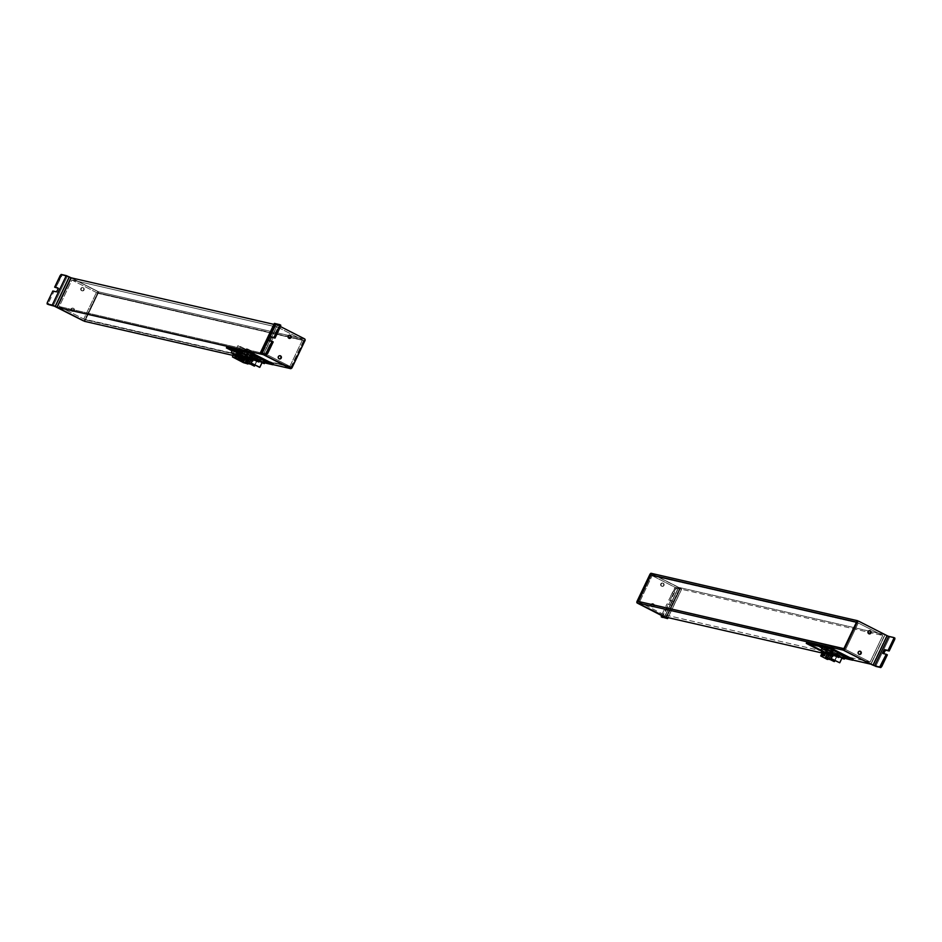<?xml version="1.0" encoding="UTF-8"?>
<svg xmlns="http://www.w3.org/2000/svg" width="942" height="942" viewBox="0 0 942 942"><rect width="100%" height="100%" fill="white"/><g stroke="black" fill="none" stroke-linecap="round" stroke-linejoin="round"><path stroke-width="0.71" stroke-dasharray="4.71 3.53" d="M827.865 644.611L833.069 647.684L827.865 644.611L825.757 649.026L824.215 648.591L830.962 652.099L833.069 647.684L827.865 644.611L834.6 648.12L833.069 647.684L830.962 652.099L832.492 652.535L825.757 649.026L827.865 644.611M828.383 654.643L820.823 650.792L828.383 654.643L844.574 658.364L828.383 654.643L828.807 653.76L853.193 659.365L828.807 653.76L828.383 654.643M828.065 654.16L825.498 652.888L826.004 652.005L828.489 653.265L825.91 652.005L828.489 653.265L828.065 654.16L828.571 653.277L826.004 652.005L825.581 652.888L828.065 654.16M839.087 656.68L836.508 655.42L837.014 654.537L839.499 655.797L836.932 654.537L839.499 655.797L839.087 656.68L839.593 655.797L837.014 654.537L836.602 655.42L839.087 656.68M839.64 655.055L845.104 657.233L839.64 655.055L838.745 656.939L841.924 658.211L838.745 656.939L839.64 655.055L833.069 651.711L839.64 655.055M831.974 650.533L833.069 651.711L831.974 650.533M834.341 653.842L839.805 656.021L838.71 654.843L831.609 651.287L838.71 654.843L837.803 656.727L832.928 654.243L837.803 656.727L838.71 654.843L839.805 656.021L838.91 657.905L837.803 656.727L838.91 657.905L839.805 656.021L834.341 653.842L833.434 655.726L838.91 657.905L833.434 655.726L834.341 653.842L827.771 650.498L834.341 653.842M826.664 649.321L827.771 650.498L826.664 649.321M834 654.537L826.287 650.121L826.923 650.369L826.264 651.734L826.923 650.369L834 654.537L828.948 652.535L834 654.537L832.869 656.892L827.83 654.89L822.507 652.182L827.83 654.89L828.948 652.535L822.896 649.45L828.948 652.535L827.83 654.89L832.869 656.892L834 654.537M821.883 648.367L822.896 649.45L821.883 648.367M806.705 642.503L828.807 653.76L806.705 642.503M830.962 652.099L825.757 649.026L830.962 652.099M809.378 643.539L811.863 644.799L809.296 643.527L811.863 644.799L811.474 645.623L811.945 644.799L809.378 643.539L808.954 644.422L809.378 643.539M820.4 646.059L822.884 647.331L820.305 646.059L822.884 647.331L822.484 648.143L822.967 647.331L820.4 646.059L819.976 646.942L820.4 646.059M831.409 648.591L833.894 649.862L831.327 648.591L833.894 649.862L833.505 650.675L833.988 649.862L831.409 648.591L830.985 649.474L831.409 648.591M848.036 657.069L850.52 658.328L847.941 657.057L850.52 658.328L850.131 659.153L850.602 658.328L848.036 657.069L847.612 657.952L848.036 657.069M828.089 652.665L836.767 656.668L834.141 661.555L836.484 656.668L827.9 652.441M842.077 657.881L839.452 662.779L841.783 657.881L833.211 653.654M832.175 653.595L833.069 651.711L832.175 653.595M833.022 654.031L838.745 656.939L833.022 654.031M831.48 652.865L832.139 651.499L831.48 652.865M826.864 652.382L827.771 650.498L826.864 652.382M827.724 652.818L833.434 655.726L827.724 652.818M833.387 653.878L841.783 657.881M827.229 658.823L829.148 654.808L830.444 655.173L824.756 652.217L822.649 656.645L824.756 652.217L823.461 651.852L824.026 652.311L822.142 656.492L824.026 652.311L829.148 654.808L827.229 658.823M824.474 652.571L829.148 654.808L824.026 652.311L822.413 656.397L824.321 652.417L824.898 652.724L822.578 656.55L824.474 652.571M822.401 656.645L824.756 652.688L822.401 656.645M825.145 652.771L824.062 656.068L825.145 652.771M826.805 653.43L825.71 656.727L826.805 653.43M824.721 652.394L823.543 655.667L824.721 652.394M825.863 652.806L824.78 656.103L825.863 652.806M827.712 653.677L826.534 656.951L827.712 653.677M828.878 654.36L827.7 657.634L828.878 654.36M828.477 654.337L827.3 657.61L828.477 654.337M826.817 653.63L825.639 656.904L826.817 653.63M823.237 652.311L830.95 655.785L829.419 655.349L827.453 659.471L829.419 655.349L822.672 651.84M831.857 655.82L832.869 656.892L831.857 655.82L832.975 653.454L831.857 655.82L827.382 653.536L831.857 655.82M827.206 653.83L825.475 656.998L826.735 653.607M821.765 651.805L822.896 649.45L821.765 651.805M884.856 634.696L678.735 587.372L664.675 616.857L678.735 587.372L884.856 634.696L857.232 620.625L884.856 634.696L870.82 664.122L885.068 634.743L858.421 621.178L885.068 634.743L870.82 664.122L884.856 634.696L857.232 620.625L884.856 634.696M822.119 652.994L852.851 660.059L822.119 652.994M870.114 662.002L843.879 648.626L870.114 662.002L663.992 614.679L870.114 662.002L882.772 635.473L870.114 662.002M637.758 601.302L663.992 614.679L676.65 588.149L882.772 635.473L676.65 588.149L650.969 575.067L676.65 588.149L663.992 614.679L637.758 601.302M856.537 622.109L882.772 635.473L856.537 622.109M651.122 573.301L678.735 587.372L651.122 573.301M857.09 622.379L858.244 622.98L845.586 649.497L844.432 648.908L857.09 622.379L856.466 622.238L857.09 622.379L844.432 648.908L638.311 601.585L845.586 649.497L638.311 601.585L845.586 649.497L858.244 622.98L857.09 622.379M652.123 575.656L858.244 622.98L652.123 575.656L639.477 602.173L652.123 575.656L650.969 575.067L652.123 575.656M869.702 630.634A1.637 1.543 102.9 0 0 867.747 631.47L867.747 631.47A1.637 1.543 102.9 0 0 868.983 633.801A1.637 1.543 -77.1 0 1 867.747 631.47A1.637 1.543 -77.1 0 1 869.702 630.634M894.865 638.087L889.778 636.91L875.719 666.383L889.778 636.91L886.716 635.591L872.657 665.064L886.716 635.591L858.551 621.237A1.307 1.236 102.9 0 0 858.492 621.214A1.307 1.236 -77.1 0 1 858.551 621.237L886.716 635.591L893.828 637.546M883.113 653.548L887.352 654.831L883.113 653.548M859.893 651.205A1.637 1.543 102.9 0 0 857.938 652.029L857.938 652.029A1.637 1.543 102.9 0 0 859.175 654.36A1.637 1.543 -77.1 0 1 857.938 652.029A1.637 1.543 -77.1 0 1 859.893 651.205M651.405 604.611L650.981 604.505A1.637 1.543 102.9 0 0 651.652 606.683A1.637 1.543 102.9 0 0 653.736 605.918L654.16 606.012A1.637 1.543 -77.1 0 1 652.076 606.789A1.637 1.543 -77.1 0 1 651.405 604.611A1.637 1.543 -77.1 0 1 653.489 603.834A1.637 1.543 -77.1 0 1 654.16 606.012L653.736 605.918A1.637 1.543 102.9 0 0 653.065 603.74A1.637 1.543 102.9 0 0 650.981 604.505L651.405 604.611A1.637 1.543 102.9 0 0 652.076 606.789A1.637 1.543 102.9 0 0 654.16 606.012A1.637 1.543 102.9 0 0 653.489 603.834A1.637 1.543 102.9 0 0 651.405 604.611M680.183 588.173L681.69 589.103L667.478 618.576L681.537 589.103L680.183 588.173L666.324 617.234L680.183 588.173L652.005 573.819A1.307 1.236 102.9 0 0 650.345 574.432A1.307 1.236 -77.1 0 1 652.005 573.819L680.183 588.173M671.21 605.211L666.983 603.928L671.21 605.211A2.131 0.683 -63 0 0 672.812 603.457A2.131 0.683 -63 0 0 673.035 601.373L669.915 600.655L671.929 600.819A2.131 0.683 117 0 1 671.705 602.892A2.131 0.683 117 0 1 670.103 604.646L666.983 603.928L661.496 615.409L666.983 603.928L670.103 604.646A2.131 0.683 -63 0 0 671.705 602.892A2.131 0.683 -63 0 0 671.929 600.819L668.808 600.101L669.915 600.655L675.461 589.021L674.354 588.456L668.808 600.101L675.343 587.372L681.537 589.103L676.45 587.938L675.461 589.021L669.915 600.655L673.035 601.373A2.131 0.683 117 0 1 672.812 603.457A2.131 0.683 117 0 1 671.21 605.211M661.202 584.052L660.778 583.946A1.637 1.543 102.9 0 0 661.461 586.124A1.637 1.543 102.9 0 0 663.545 585.359L663.969 585.453A1.637 1.543 -77.1 0 1 661.885 586.218A1.637 1.543 -77.1 0 1 661.202 584.052A1.637 1.543 -77.1 0 1 663.286 583.275A1.637 1.543 -77.1 0 1 663.969 585.453L663.545 585.359A1.637 1.543 102.9 0 0 662.862 583.18A1.637 1.543 102.9 0 0 660.778 583.946L661.202 584.052A1.637 1.543 102.9 0 0 661.885 586.218A1.637 1.543 102.9 0 0 663.969 585.453A1.637 1.543 102.9 0 0 663.286 583.275A1.637 1.543 102.9 0 0 661.202 584.052M679.759 588.079L665.9 617.128L679.759 588.079L651.581 573.725A1.307 1.236 102.9 0 0 650.722 573.643A1.307 1.236 -77.1 0 1 651.581 573.725L679.759 588.079M666.406 617.952L680.43 588.538L675.343 587.372L680.43 588.538L666.406 617.952M650.981 604.505A1.637 1.543 -77.1 0 1 653.065 603.74A1.637 1.543 -77.1 0 1 653.736 605.918A1.637 1.543 -77.1 0 1 651.652 606.683A1.637 1.543 -77.1 0 1 650.981 604.505M660.778 583.946A1.637 1.543 -77.1 0 1 662.862 583.18A1.637 1.543 -77.1 0 1 663.545 585.359A1.637 1.543 -77.1 0 1 661.461 586.124A1.637 1.543 -77.1 0 1 660.778 583.946M637.946 603.292A1.307 1.236 -77.1 0 1 637.404 601.561A1.307 1.236 102.9 0 0 637.946 603.292M661.425 615.573L662.532 616.139L668.078 604.493L662.532 616.139L661.425 615.573M662.332 617.375L662.532 616.139L662.332 617.375M674.354 588.456L675.461 589.021L676.45 587.938L675.343 587.372L674.354 588.456M678.523 587.325L664.463 616.798L678.523 587.325L650.91 573.254L678.523 587.325M664.675 616.857L678.735 587.372L664.675 616.857M871.009 664.228L885.068 634.743L871.009 664.228M277.325 325.143L263.289 354.581L277.325 325.143L273.91 324.366L277.325 325.143L304.937 339.214L277.325 325.143L263.477 354.675L277.537 325.202L304.937 339.214L98.816 291.89L304.937 339.214L304.242 340.698L305.149 339.273L290.901 368.64L291.584 367.215L265.35 353.851L278.008 327.321L304.242 340.698L98.121 293.374L304.242 340.698L278.008 327.321L71.886 279.998L278.008 327.321L265.35 353.851L59.228 306.527L265.35 353.851L291.584 367.215L85.463 319.891L291.584 367.215L290.901 368.64L304.937 339.214L277.325 325.143L263.289 354.581L277.325 325.143M71.203 277.831L98.816 291.89L98.121 293.374L71.886 279.998L59.228 306.527L85.463 319.891L84.768 321.375L85.463 319.891L59.228 306.527L71.886 279.998L98.121 293.374L98.816 291.89L71.203 277.831M233.145 355.44L272.945 364.578L233.145 355.44M291.031 366.933L289.877 366.344L302.523 339.827L303.689 340.415L291.031 366.933L83.756 319.02L291.031 366.933L303.689 340.415L97.568 293.092L84.91 319.621L291.031 366.933M97.568 293.092L303.689 340.415L96.414 292.503L302.523 339.827L289.877 366.344L83.756 319.02L96.414 292.503L83.756 319.02L84.91 319.621L97.568 293.092M81.295 288.57A1.637 1.543 -77.1 0 1 83.037 287.675A1.637 1.543 -77.1 0 1 84.062 289.971L83.638 289.877A1.637 1.543 102.9 0 0 82.613 287.581A1.637 1.543 102.9 0 0 80.871 288.464L80.871 288.464A1.637 1.543 102.9 0 0 81.883 290.772A1.637 1.543 102.9 0 0 83.638 289.877L84.062 289.971A1.637 1.543 -77.1 0 1 82.307 290.866A1.637 1.543 -77.1 0 1 81.295 288.57A1.637 1.543 102.9 0 0 81.978 290.748A1.637 1.543 102.9 0 0 84.062 289.971A1.637 1.543 102.9 0 0 83.379 287.793A1.637 1.543 102.9 0 0 81.295 288.57M57.874 287.934L58.887 288.452L57.874 287.934M53.929 291.561L57.062 292.279A2.131 0.683 -63 0 0 58.616 290.595A2.131 0.683 -63 0 0 58.934 288.464A2.131 0.683 -63 0 0 58.887 288.452A2.131 0.683 117 0 1 58.663 290.525A2.131 0.683 117 0 1 57.062 292.279L52.823 290.996L53.929 291.561L48.372 303.206L53.929 291.561M71.486 309.129A1.637 1.543 -77.1 0 1 73.24 308.234A1.637 1.543 -77.1 0 1 74.253 310.53L73.829 310.436A1.637 1.543 102.9 0 0 72.817 308.14A1.637 1.543 102.9 0 0 71.062 309.035L71.062 309.035A1.637 1.543 102.9 0 0 72.075 311.331A1.637 1.543 102.9 0 0 73.829 310.436L74.253 310.53A1.637 1.543 -77.1 0 1 72.499 311.425A1.637 1.543 -77.1 0 1 71.486 309.129A1.637 1.543 102.9 0 0 72.169 311.307A1.637 1.543 102.9 0 0 74.253 310.53A1.637 1.543 102.9 0 0 73.57 308.352A1.637 1.543 102.9 0 0 71.486 309.129M67.388 276.171L53.329 305.644L67.388 276.171L68.919 276.83L62.29 275.005L67.388 276.171M54.86 306.315L68.919 276.83L54.86 306.315M85.11 320.139L84.686 320.045A1.307 1.236 -77.1 0 1 83.508 320.786A1.307 1.236 102.9 0 0 84.686 320.045L97.627 292.927A1.307 1.236 102.9 0 0 97.085 291.184L68.919 276.83L97.085 291.184A1.307 1.236 -77.1 0 1 97.627 292.927L85.11 320.139A1.307 1.236 -77.1 0 1 83.449 320.763A1.307 1.236 102.9 0 0 85.11 320.139L98.05 293.021L85.11 320.139M83.638 289.877A1.637 1.543 -77.1 0 1 81.554 290.642A1.637 1.543 -77.1 0 1 80.871 288.464A1.637 1.543 -77.1 0 1 82.955 287.699A1.637 1.543 -77.1 0 1 83.638 289.877M73.829 310.436A1.637 1.543 -77.1 0 1 71.745 311.201A1.637 1.543 -77.1 0 1 71.062 309.035A1.637 1.543 -77.1 0 1 73.146 308.258A1.637 1.543 -77.1 0 1 73.829 310.436M70.991 277.772L97.509 291.29A1.307 1.236 -77.1 0 1 98.05 293.021L98.05 293.021A1.307 1.236 102.9 0 0 97.509 291.29L70.991 277.772L98.816 291.89L84.556 321.316L98.604 291.843L70.991 277.772M55.755 287.734L61.312 276.088L60.206 275.523L61.312 276.088L62.29 275.005L61.195 274.44L62.29 275.005L55.755 287.734M47.265 302.641L48.372 303.206L48.172 304.454L48.372 303.206L47.265 302.641M226.798 347.021L248.888 358.278L273.274 363.883L248.888 358.278L226.798 347.021M251.055 356.618L245.838 353.544L251.055 356.618L253.162 352.202L246.415 348.693L247.946 349.129L245.838 353.544L244.308 353.109L251.055 356.618L245.838 353.544L247.946 349.129L254.693 352.638L253.162 352.202L251.055 356.618M246.557 356.182L238.032 351.166L249.065 356.9L238.032 351.166L240.281 346.444L251.314 352.19L248.806 351.472L246.557 356.182L248.806 351.472L237.773 345.726L240.281 346.444L238.032 351.166L235.524 350.448L246.557 356.182M246.086 356.523L248.57 357.795L246.086 356.523L245.674 357.407L248.241 358.678L248.664 357.795L246.086 356.523L248.57 357.795L248.158 358.678L245.579 357.407L246.086 356.523M229.471 348.057L231.956 349.317L229.471 348.057L229.047 348.94L229.471 348.057L232.038 349.317L229.471 348.057M240.481 350.577L242.965 351.849L240.481 350.577L240.057 351.472L240.481 350.577L243.06 351.849L240.481 350.577M257.107 359.055L259.592 360.315L257.107 359.055L256.683 359.938L259.262 361.21L259.674 360.315L257.107 359.055L259.592 360.315L259.168 361.198L256.601 359.938L257.107 359.055M251.502 353.109L253.987 354.38L251.502 353.109L251.078 353.992L251.502 353.109L254.069 354.38L251.502 353.109M268.129 361.587L270.613 362.847L268.129 361.587L267.705 362.47L268.129 361.587L270.695 362.847L268.129 361.587M248.464 359.161L232.144 350.848L248.464 359.161L248.888 358.278L248.464 359.161L264.655 362.882L248.464 359.161M259.733 359.573L253.162 356.229L259.733 359.573L258.826 361.457L253.115 358.549L258.826 361.457L259.733 359.573M252.056 355.052L253.162 356.229L252.256 358.113L253.162 356.229L252.056 355.052M254.422 358.36L259.898 360.539L258.791 359.361L251.702 355.805L251.573 357.383L252.22 356.017L258.791 359.361L259.898 360.539L247.864 355.016L254.422 358.36L253.528 360.244L247.817 357.336L253.528 360.244L254.422 358.36M246.757 353.839L247.864 355.016L246.957 356.9L247.864 355.016L246.757 353.839M251.125 359.267L249.571 357.619L241.635 353.58L249.571 357.619L248.311 360.268L242.341 357.23L248.311 360.268L249.571 357.619L251.125 359.267L249.854 361.916L248.311 360.268L249.854 361.916L251.125 359.267L243.425 356.206L251.125 359.267M234.181 351.496L243.425 356.206L242.165 358.855L249.854 361.916L242.165 358.855L243.425 356.206L234.181 351.496L232.91 354.145L234.181 351.496L232.627 349.847L234.181 351.496M254.081 359.055L246.38 354.639L247.016 354.887L246.357 356.253L247.016 354.887L254.081 359.055L249.041 357.053L254.081 359.055L252.962 361.41L247.911 359.408L242.6 356.7L247.911 359.408L249.041 357.053L242.977 353.968L249.041 357.053L247.911 359.408L252.962 361.41L254.081 359.055M241.964 352.885L242.977 353.968L241.964 352.885M233.592 354.498L242.165 358.855L233.592 354.498M234.994 354.91L244.873 359.726L242.271 357.383L247.381 360.445L244.873 359.726L243.472 362.67L244.873 359.726L233.84 353.98M241.246 359.667L242.553 356.088L241.246 359.667M238.738 358.184L240.033 354.604L238.738 358.184M240.716 359.09L242.012 355.511L240.716 359.09M236.772 357.277L237.973 353.674L236.772 357.277M239.28 358.761L240.575 355.181L239.28 358.761M238.02 358.019L239.327 354.439L238.02 358.019M237.478 357.442L238.785 353.862L237.478 357.442M241.964 359.832L243.272 356.253L241.964 359.832M242.683 359.997L243.978 356.417L242.683 359.997M240.54 359.503L241.835 355.923L240.54 359.503M239.456 358.349L240.752 354.769L239.456 358.349M239.998 358.926L241.293 355.346L239.998 358.926M236.053 357.112L237.254 353.509L236.053 357.112M242.506 360.409L243.813 356.83L242.506 360.409M241.423 359.255L242.73 355.676L241.423 359.255M243.943 360.739L245.238 357.159L243.943 360.739M243.224 360.574L244.52 356.994L243.224 360.574M238.561 358.596L239.869 355.016L238.561 358.596M236.077 358.349L238.079 354.157L237.478 353.803L236.913 353.58L234.899 357.807L236.913 353.58L237.478 353.803L235.465 358.019L237.478 353.803L238.244 354.204L236.112 358.266M245.968 363.318L240.869 360.327L245.968 363.318M235.488 358.172L236.053 358.396L235.488 358.172L237.514 353.933L235.488 358.172M244.896 357.465L237.514 353.933L244.896 357.465L242.836 361.799L244.896 357.465L246.922 358.054L238.008 353.415L244.896 357.465M236.913 353.58L238.008 353.415L235.983 352.838L236.913 353.58M245.238 357.159L243.472 360.28L244.72 356.888M244.673 362.717L240.822 360.433L244.673 362.717M235.759 358.125L238.008 353.415L235.759 358.125M253.009 358.761L258.991 362.423L253.528 360.244L258.991 362.423L259.898 360.539L258.991 362.423L257.896 361.245L258.791 359.361L257.896 361.245L253.009 358.761M248.182 357.183L256.86 361.186L247.993 356.959M262.006 362.729L258.826 361.457L262.006 362.729M253.48 358.396L261.876 362.399L253.292 358.172M231.555 350.141L231.956 349.317L231.555 350.141M242.577 352.661L242.965 351.849L242.577 352.661M253.598 355.193L253.987 354.38L253.598 355.193M270.213 363.671L270.613 362.847L270.213 363.671M259.533 367.298L261.876 362.399L259.533 367.298M254.234 366.073L256.565 361.186L254.234 366.073M240.281 346.444L248.806 351.472L240.281 346.444M247.322 363.341L249.241 359.326L250.525 359.691L244.849 356.735L242.73 361.163L244.849 356.735L243.554 356.37L244.119 356.83L242.235 361.01L244.119 356.83L249.241 359.326L247.322 363.341M244.567 357.089L249.241 359.326L244.119 356.83L242.506 360.916L244.402 356.936L244.979 357.242L242.671 361.069L244.567 357.089M242.494 361.163L244.849 357.206L242.494 361.163M245.238 357.289L244.06 360.562L245.238 357.289M246.886 357.948L245.803 361.245L246.886 357.948M245.956 357.324L244.779 360.598L245.956 357.324M247.805 358.195L246.627 361.469L247.805 358.195M248.971 358.878L247.781 362.152L248.971 358.878M248.57 358.867L247.393 362.128L248.57 358.867M246.91 358.148L245.732 361.422L246.91 358.148M243.33 356.83L251.043 360.303L249.5 359.868L247.534 363.989L249.5 359.868L242.765 356.359M251.95 360.339L252.962 361.41L251.95 360.339L253.068 357.972L251.95 360.339L247.475 358.054L251.95 360.339M247.299 358.349L245.568 361.516L246.816 358.125M241.858 356.323L242.977 353.968L241.858 356.323M278.455 356.641L278.031 356.547A1.637 1.543 102.9 0 0 279.256 358.878A1.637 1.543 -77.1 0 1 278.031 356.547L278.455 356.641M279.986 355.723A1.637 1.543 102.9 0 0 278.031 356.547A1.637 1.543 -77.1 0 1 279.986 355.723M275.876 324.354L261.958 353.544L275.876 324.354L304.042 338.708A1.307 1.236 -77.1 0 1 304.596 340.451L304.596 340.451A1.307 1.236 102.9 0 0 304.042 338.708L275.876 324.354M271.897 337.354L270.79 336.789L271.897 337.354A2.131 0.683 -63 0 0 270.366 338.955A2.131 0.683 -63 0 0 269.965 341.134A2.131 0.683 117 0 1 270.366 338.955A2.131 0.683 117 0 1 271.897 337.354M288.264 336.082L287.84 335.988A1.637 1.543 102.9 0 0 289.064 338.319A1.637 1.543 -77.1 0 1 287.84 335.988L288.264 336.082M289.795 335.152A1.637 1.543 102.9 0 0 287.84 335.988A1.637 1.543 -77.1 0 1 289.795 335.152M276.3 324.448L262.382 353.65L276.3 324.448L280.504 326.591L276.3 324.448M290.477 368.31A1.307 1.236 102.9 0 0 291.655 367.568L304.596 340.451L291.655 367.568A1.307 1.236 -77.1 0 1 290.477 368.31M280.716 325.155L279.668 324.625M84.768 321.375L98.816 291.89L84.768 321.375M304.867 339.12L277.537 325.202L304.867 339.12M291.278 368.357L305.055 339.461L291.278 368.357M824.215 648.591L826.334 644.175M832.492 652.535L834.6 648.12M834.435 661.567L836.767 656.668M847.529 657.952L847.941 657.057M850.19 659.212L850.602 658.328M830.903 649.474L831.327 648.591M833.564 650.745L833.988 649.862M836.508 655.42L836.932 654.537M839.169 656.68L839.593 655.797M819.881 646.942L820.305 646.059M822.543 648.214L822.967 647.331M808.872 644.422L809.296 643.527M811.533 645.682L811.945 644.799M825.498 652.888L825.91 652.005M828.148 654.16L828.571 653.277M828.336 659.6L830.444 655.173M823.461 651.852L821.353 656.268M830.95 655.785L828.984 659.906M822.707 656.762L824.898 652.724M825.533 652.971L823.814 656.138L825.062 652.747M827.194 653.63L825.475 656.798L826.711 653.407M825.11 652.594L823.39 655.762L824.639 652.37M826.252 653.006L824.533 656.174L825.781 652.782M828.1 653.878L826.381 657.045L827.629 653.654M829.266 654.56L827.547 657.728L828.783 654.337M828.866 654.549L827.147 657.704L828.395 654.313M884.173 654.089L883.066 653.536M681.69 589.103L667.631 618.576M57.827 287.911L58.934 288.464M242.965 356.3L241.093 359.762L242.459 356.064M240.445 354.816L238.585 358.278L239.951 354.581M242.424 355.723L240.551 359.185L241.917 355.487M238.479 353.921L236.619 357.371L237.973 353.674M240.987 355.393L239.127 358.855L240.481 355.158M239.727 354.663L237.867 358.113L239.233 354.416M239.197 354.086L237.325 357.536L238.691 353.839M243.672 356.465L241.811 359.926L243.177 356.229M244.39 356.629L242.53 360.091L243.896 356.394M242.247 356.135L240.387 359.597L241.741 355.899M241.164 354.981L239.303 358.443L240.657 354.745M241.705 355.558L239.845 359.02L241.199 355.322M237.761 353.756L235.9 357.218L237.254 353.509M244.214 357.042L242.353 360.503L243.719 356.806M243.142 355.888L241.27 359.349L242.636 355.652M245.65 357.371L243.79 360.833L245.144 357.136M244.932 357.206L243.071 360.668L244.425 356.971M240.269 355.228L238.408 358.69L239.774 354.993M236.218 358.455L238.244 354.204M247.381 360.445L245.968 363.388M235.983 352.838L233.734 357.548M244.673 362.764L246.922 358.054M248.241 358.678L248.664 357.795M245.579 357.407L246.003 356.523M231.614 350.2L232.038 349.317M228.953 348.94L229.377 348.057M242.636 352.732L243.06 351.849M239.975 351.46L240.398 350.577M259.262 361.21L259.674 360.315M256.601 359.938L257.025 359.055M253.645 355.264L254.069 354.38M250.984 353.992L251.408 353.109M270.272 363.73L270.695 362.847M267.61 362.47L268.034 361.575M254.528 366.085L256.86 361.186M249.065 356.9L251.314 352.19M235.524 350.448L237.773 345.726M248.417 364.118L250.525 359.691M243.554 356.37L241.446 360.786M251.043 360.303L249.065 364.424M242.8 361.281L244.979 357.242M245.626 357.489L243.907 360.656L245.144 357.265M247.275 358.148L245.556 361.316L246.804 357.925M246.345 357.524L244.626 360.692L245.862 357.301M248.182 358.396L246.474 361.563L247.711 358.172M249.347 359.079L247.628 362.246L248.876 358.855M248.947 359.067L247.24 362.234L248.476 358.831M244.308 353.109L246.415 348.693M252.586 357.065L254.693 352.638"/><path stroke-width="1.41" d="M820.823 650.792L806.293 643.386L830.679 648.991L852.769 660.248L844.574 658.364L852.769 660.248L830.679 648.991L806.293 643.386L806.705 642.503L831.091 648.108L806.705 642.503L806.293 643.386L820.823 650.792M811.439 645.682L808.872 644.422L811.439 645.682M822.46 648.214L819.881 646.942L822.46 648.214M833.47 650.745L830.903 649.474L833.47 650.745M850.096 659.212L847.529 657.952L850.096 659.212M837.438 652.712L844.008 656.056L837.438 652.712L836.543 654.596L837.438 652.712M845.104 657.233L844.008 656.056L843.114 657.952L831.068 652.429L831.974 650.533L831.068 652.429L833.022 654.031L831.068 652.429L843.114 657.952L844.008 656.056L845.104 657.233L844.209 659.117L843.114 657.952L844.209 659.117L845.104 657.233M831.609 651.287L826.664 649.321L831.609 651.287M826.287 650.121L821.883 648.367L826.287 650.121M853.193 659.365L831.091 648.108L830.679 648.991L831.091 648.108L853.193 659.365L852.769 660.248L853.193 659.365M834.141 661.555L825.863 657.339L834.435 661.567L825.863 657.339L828.195 652.441L832.858 654.384L828.195 652.441L825.569 657.328L834.141 661.555M825.569 657.328L828.089 652.665M830.868 658.552L833.493 653.666L830.868 658.552L839.746 662.779L831.162 658.552L833.493 653.666L842.077 657.881L839.746 662.779M841.924 658.211L844.209 659.117L841.924 658.211M831.233 653.383L825.769 651.205L826.664 649.321L825.769 651.205L826.864 652.382L825.769 651.205L831.233 653.383M841.783 657.881L833.387 653.878M827.041 659.235L821.353 656.268L827.041 659.235M827.453 659.471L820.706 655.962L827.453 659.471M820.706 655.962L822.672 651.84L824.203 652.276L822.236 656.397L824.203 652.276L827.323 653.666L823.237 652.311M820.753 650.722L827.382 653.536L820.753 650.722L821.883 648.367L820.753 650.722L821.765 651.805L820.753 650.722M822.507 652.182L821.765 651.805L822.507 652.182M826.264 651.734L825.793 652.724L826.264 651.734M870.797 664.169L852.851 660.059L870.797 664.169L843.184 650.11L871.009 664.228L843.184 650.11L637.063 602.786L843.184 650.11L843.879 648.626L843.184 650.11L871.009 664.228L843.184 650.11L857.232 620.625L856.537 622.109L650.416 574.785L856.537 622.109L857.232 620.625L651.122 573.301L857.444 620.684L843.184 650.11L870.797 664.169M664.675 616.857L822.119 652.994L664.675 616.857L637.063 602.786L637.758 601.302L843.879 648.626L637.758 601.302L637.063 602.786L664.675 616.857M650.969 575.067L651.122 573.301L650.969 575.067L856.466 622.238L650.969 575.067L638.382 601.443L650.969 575.067M870.514 632.871A1.637 1.543 102.9 0 0 869.702 630.634A1.637 1.543 -77.1 0 1 870.514 632.871L870.514 632.871A1.637 1.543 -77.1 0 1 868.983 633.801A1.637 1.543 102.9 0 0 870.514 632.871M868.171 631.564A1.637 1.543 -77.1 0 1 869.925 630.669A1.637 1.543 -77.1 0 1 870.938 632.965A1.637 1.543 -77.1 0 1 869.183 633.86A1.637 1.543 -77.1 0 1 868.171 631.564A1.637 1.543 102.9 0 0 868.854 633.742A1.637 1.543 102.9 0 0 870.938 632.965A1.637 1.543 102.9 0 0 870.255 630.799A1.637 1.543 102.9 0 0 868.171 631.564M872.657 665.064L844.491 650.71A1.307 1.236 -77.1 0 1 843.95 648.979L844.373 649.073A1.307 1.236 102.9 0 0 844.915 650.816L872.657 665.064M886.045 650.286L889.177 651.004L886.045 650.286A2.131 0.683 -63 0 0 884.715 651.534A2.131 0.683 -63 0 0 883.996 653.748A2.131 0.683 117 0 1 884.715 651.534A2.131 0.683 117 0 1 886.045 650.286L889.177 651.004L888.071 650.439L893.628 638.794L894.735 639.359L889.177 651.004L894.735 639.359L893.628 638.794L893.793 637.534L888.671 636.356L874.612 665.829L873.081 665.17L887.14 635.685L888.671 636.356L887.14 635.685L873.081 665.17L844.915 650.816A1.307 1.236 -77.1 0 1 844.373 649.073L857.314 621.956A1.307 1.236 -77.1 0 1 858.974 621.343L887.14 635.685L858.974 621.343A1.307 1.236 102.9 0 0 857.314 621.956L843.95 648.979A1.307 1.236 102.9 0 0 844.491 650.71L873.081 665.17L880.805 667.56L875.719 666.383L880.805 667.56L881.794 666.477L880.688 665.912L886.245 654.266L883.113 653.548A2.131 0.683 117 0 1 883.066 653.536A2.131 0.683 117 0 1 883.384 651.405A2.131 0.683 117 0 1 884.938 649.721L886.045 650.286M887.352 654.831L886.245 654.266L887.352 654.831L881.794 666.477L887.352 654.831M860.705 653.43A1.637 1.543 102.9 0 0 859.893 651.205A1.637 1.543 -77.1 0 1 860.705 653.43L860.705 653.43A1.637 1.543 -77.1 0 1 859.175 654.36A1.637 1.543 102.9 0 0 860.705 653.43M858.362 652.123A1.637 1.543 -77.1 0 1 860.117 651.228A1.637 1.543 -77.1 0 1 861.129 653.536A1.637 1.543 -77.1 0 1 859.387 654.419A1.637 1.543 -77.1 0 1 858.362 652.123A1.637 1.543 102.9 0 0 859.045 654.301A1.637 1.543 102.9 0 0 861.129 653.536A1.637 1.543 102.9 0 0 860.446 651.358A1.637 1.543 102.9 0 0 858.362 652.123M856.89 621.861L843.95 648.979L856.89 621.861A1.307 1.236 -77.1 0 1 858.492 621.214A1.307 1.236 102.9 0 0 856.89 621.861M893.828 637.546L894.9 638.099L894.735 639.359L894.865 638.087M879.71 666.995L874.612 665.829L888.671 636.356L893.758 637.522L893.628 638.794L888.071 650.439L884.938 649.721A2.131 0.683 -63 0 0 883.337 651.475A2.131 0.683 -63 0 0 883.113 653.548L886.245 654.266L879.71 666.995L880.688 665.912L881.794 666.477L880.805 667.56L879.71 666.995M667.478 618.576L666.324 617.234L637.958 603.292A1.307 1.236 -77.1 0 1 637.946 603.292L666.371 618.011L637.534 603.198A1.307 1.236 -77.1 0 1 637.133 602.88A1.307 1.236 102.9 0 0 637.534 603.198L637.958 603.292A1.307 1.236 102.9 0 0 637.958 603.292L666.124 617.646L667.478 618.576L661.284 616.845L667.478 618.576M650.345 574.432L649.921 574.337A1.307 1.236 -77.1 0 1 650.722 573.643A1.307 1.236 102.9 0 0 649.921 574.337L636.98 601.455A1.307 1.236 102.9 0 0 636.945 602.539A1.307 1.236 -77.1 0 1 636.98 601.455L650.345 574.432M661.496 615.409L661.284 616.845L661.496 615.409M651.122 573.301L636.851 602.727L651.122 573.301M664.463 616.798L636.851 602.727L650.91 573.254L636.851 602.727L664.463 616.798M858.421 621.178L857.444 620.684L843.396 650.157L857.444 620.684L858.421 621.178M263.265 354.628L57.144 307.304L71.203 277.831L273.91 324.366L71.203 277.831L57.144 307.304L263.265 354.628L290.878 368.699L272.945 364.578L290.878 368.699L263.289 354.581L291.278 368.357L263.265 354.628M84.768 321.375L233.145 355.44L84.768 321.375L57.144 307.304L84.556 321.316L56.932 307.257L84.768 321.375L56.932 307.257L70.991 277.772L69.343 276.936L55.284 306.409L52.222 305.09L66.281 275.617L71.203 277.831L56.932 307.257L84.768 321.375M57.78 287.887L57.78 287.887A2.131 0.683 117 0 1 57.827 287.911A2.131 0.683 117 0 1 57.521 290.042A2.131 0.683 117 0 1 55.955 291.714L52.823 290.996L47.265 302.641L52.823 290.996L55.955 291.714A2.131 0.683 -63 0 0 57.556 289.959A2.131 0.683 -63 0 0 57.78 287.887L54.648 287.169L57.78 287.887M58.004 288.252L54.648 287.169L58.004 288.252M53.329 305.644L83.449 320.763L55.284 306.409L69.343 276.936L61.195 274.44L60.206 275.523L54.648 287.169L61.195 274.44L66.281 275.617L52.222 305.09L83.026 320.657A1.307 1.236 102.9 0 0 83.508 320.786A1.307 1.236 -77.1 0 1 83.026 320.657L54.86 306.315L48.242 304.478L52.222 305.09L47.135 303.913L47.265 302.641L47.1 303.901L53.329 305.644M273.274 363.883L251.184 352.626L226.798 347.021L226.374 347.904L250.76 353.509L272.85 364.766L264.655 362.882L272.85 364.766L273.274 363.883L272.85 364.766L250.76 353.509L251.184 352.626L273.274 363.883M232.144 350.848L226.374 347.904L232.144 350.848M231.532 350.2L228.953 348.94L231.532 350.2M242.541 352.732L239.975 351.46L242.541 352.732M253.563 355.264L250.984 353.992L253.563 355.264M270.189 363.73L267.61 362.47L270.189 363.73M257.531 357.23L252.056 355.052L251.161 356.947L264.302 363.636L262.006 362.729L264.302 363.636L265.197 361.752L264.101 360.574L257.531 357.23L256.624 359.114L251.161 356.947L252.256 358.113L251.161 356.947L252.056 355.052L257.531 357.23L264.101 360.574L265.197 361.752L264.302 363.636L263.195 362.47L264.101 360.574L263.195 362.47L256.624 359.114L257.531 357.23M251.702 355.805L246.757 353.839L245.862 355.723L253.009 358.761L245.862 355.723L246.957 356.9L245.862 355.723L246.757 353.839L251.702 355.805M240.328 352.909L232.627 349.847L231.367 352.496L233.592 354.498L231.367 352.496L232.627 349.847L240.328 352.909L241.635 353.58L240.328 352.909L239.056 355.558L240.328 352.909M246.38 354.639L241.964 352.885L246.38 354.639M242.341 357.23L231.367 352.496L242.341 357.23M232.439 356.924L243.472 362.67L232.439 356.924L233.84 353.98L236.348 354.698L234.947 357.642L240.869 360.327L234.947 357.642L236.348 354.698L242.271 357.383L236.348 354.698L234.994 354.91M236.277 358.337L235.288 358.278M243.472 362.67L245.968 363.388L243.472 362.67M235.759 358.125L244.673 362.764L235.759 358.125M247.817 357.336L246.957 356.9L247.817 357.336M245.662 361.846L254.528 366.085L245.956 361.858L248.288 356.959L245.662 361.846L247.993 356.959L252.951 358.902L248.182 357.183M253.115 358.549L252.256 358.113L253.115 358.549M261.876 362.399L253.48 358.396M250.76 353.509L226.374 347.904L226.798 347.021L251.184 352.626L250.76 353.509M251.255 363.07L259.827 367.298L251.255 363.07L253.586 358.184L251.255 363.07L259.533 367.298L251.255 363.07M250.961 363.07L253.586 358.184L262.159 362.411L259.827 367.298M254.234 366.073L245.956 361.858L254.234 366.073M247.134 363.753L241.446 360.786L247.134 363.753M247.534 363.989L240.799 360.48L247.534 363.989M242.494 361.163L243.083 361.222M240.799 360.48L242.765 356.359L244.296 356.794L242.33 360.916L244.296 356.794L247.405 358.184L243.33 356.83M240.846 355.24L247.475 358.054L240.846 355.24L241.964 352.885L240.846 355.24L241.858 356.323L240.846 355.24M242.6 356.7L241.858 356.323L242.6 356.7M246.357 356.253L245.886 357.242L246.357 356.253M280.798 357.948L281.222 358.054A1.637 1.543 -77.1 0 1 279.138 358.82A1.637 1.543 -77.1 0 1 278.455 356.641A1.637 1.543 -77.1 0 1 280.539 355.876A1.637 1.543 -77.1 0 1 281.222 358.054L280.798 357.948A1.637 1.543 102.9 0 0 279.986 355.723A1.637 1.543 -77.1 0 1 279.256 358.878A1.637 1.543 102.9 0 0 280.798 357.948M275.535 324.178L274.369 323.424L260.31 352.897L289.995 368.181A1.307 1.236 102.9 0 0 290.477 368.31A1.307 1.236 -77.1 0 1 289.995 368.181L261.57 353.462L290.419 368.275A1.307 1.236 102.9 0 0 292.079 367.663A1.307 1.236 -77.1 0 1 290.419 368.275L260.463 352.897L266.657 354.628L261.57 353.462L266.657 354.628L265.55 354.062L272.085 341.345L268.965 340.627L273.192 341.899L272.085 341.345L273.192 341.899L267.646 353.544L266.539 352.979L267.646 353.544L273.192 341.899L268.965 340.627A2.131 0.683 117 0 1 269.188 338.543A2.131 0.683 117 0 1 270.79 336.789L275.017 338.072L271.897 337.354L275.017 338.072L273.922 337.507L279.468 325.861L280.575 326.427L275.017 338.072L280.751 325.167L280.575 326.427L279.468 325.861L273.922 337.507L270.79 336.789A2.131 0.683 -63 0 0 269.188 338.543A2.131 0.683 -63 0 0 268.965 340.627L272.085 341.345L266.539 352.979L265.55 354.062L260.463 352.897L274.522 323.424L275.535 324.178M290.595 337.389L291.019 337.495A1.637 1.543 -77.1 0 1 288.935 338.26A1.637 1.543 -77.1 0 1 288.264 336.082A1.637 1.543 -77.1 0 1 290.348 335.317A1.637 1.543 -77.1 0 1 291.019 337.495L290.595 337.389A1.637 1.543 102.9 0 0 289.795 335.152A1.637 1.543 -77.1 0 1 289.064 338.319A1.637 1.543 102.9 0 0 290.595 337.389M261.699 353.179L275.629 323.989L279.75 324.931L275.629 323.989L261.699 353.179M305.02 340.545A1.307 1.236 102.9 0 0 304.466 338.802A1.307 1.236 -77.1 0 1 305.02 340.545L292.079 367.663L305.02 340.545M280.504 326.591L304.466 338.802L280.504 326.591M281.222 358.054A1.637 1.543 102.9 0 0 280.539 355.876A1.637 1.543 102.9 0 0 278.455 356.641A1.637 1.543 102.9 0 0 279.138 358.82A1.637 1.543 102.9 0 0 281.222 358.054M291.019 337.495A1.637 1.543 102.9 0 0 290.348 335.317A1.637 1.543 102.9 0 0 288.264 336.082A1.637 1.543 102.9 0 0 288.935 338.26A1.637 1.543 102.9 0 0 291.019 337.495M279.668 324.625L274.522 323.424L279.609 324.59L279.468 325.861L279.609 324.59L280.716 325.155M834.435 661.567L834.789 660.837M894.9 638.099L893.793 637.534M668.09 617.634L667.631 618.576M662.356 617.399L661.249 616.833M47.1 303.901L48.207 304.466M254.528 366.085L254.87 365.355M274.369 323.424L260.31 352.897M279.644 324.601L280.751 325.167"/></g></svg>
